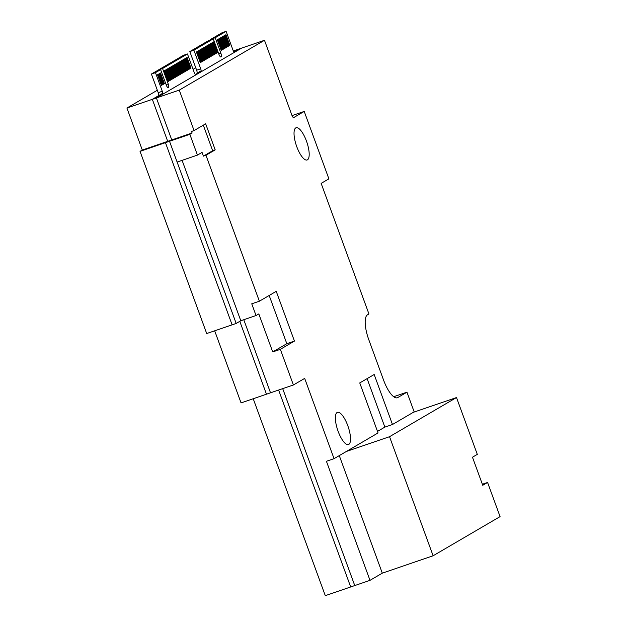 <?xml version="1.0" encoding="UTF-8"?>
<svg xmlns="http://www.w3.org/2000/svg" width="627" height="627" viewBox="0 0 627 627"><rect width="100%" height="100%" fill="white"/><g stroke="black" fill="none" stroke-linecap="round" stroke-linejoin="round"><path stroke-width="0.94" d="M233.362 50.944L241.614 48.114L234.71 52.159A2.837 0.917 -108.9 0 1 234.655 52.182A2.837 0.917 -108.9 0 1 232.93 49.964L226.112 31.35L215.202 37.73L220.845 53.154A3.401 1.097 -108.9 0 1 220.978 56.947A3.401 1.097 -108.9 0 1 218.909 54.29L213.266 38.858L193.892 50.191L200.703 68.805A2.837 0.917 -108.9 0 1 200.875 71.933L196.039 74.762A2.837 0.917 -108.9 0 1 195.985 74.785A2.837 0.917 -108.9 0 1 194.26 72.575L187.449 53.953L162.558 68.508L168.201 83.932A3.401 1.097 -108.9 0 1 168.342 87.717A3.401 1.097 -108.9 0 1 166.273 85.06L160.622 69.636L155.472 72.654L162.283 91.268A2.837 0.917 -108.9 0 1 162.448 94.403L156.397 97.937L171.774 139.954L169.509 141.271L236.183 323.454L240.799 320.75L256.043 315.538L258.81 313.915L272.721 351.927L280.347 349.325L294.439 341.08L276.241 291.343L259.374 301.211L205.962 155.261L215.194 149.861L205.656 123.801L194.072 130.581L179.259 90.116L264.484 40.293L291.955 115.368A2.837 0.917 71.1 0 0 293.679 117.578A2.837 0.917 71.1 0 0 293.734 117.555L304.22 111.426L328.893 178.852L321.149 183.374L368.935 313.962L367.5 314.801A22.697 7.336 71.1 0 0 368.841 339.842L383.552 380.04A22.697 7.336 71.1 0 0 397.346 397.753A22.697 7.336 71.1 0 0 397.777 397.549L406.962 392.181L414.22 412.017M237.555 49.509L233.832 51.68L237.555 49.509M253.222 398.733L325.288 595.65L350.689 586.958L278.631 390.041L350.689 586.958L354.757 585.563L282.699 388.654L354.757 585.563L370.001 580.343L326.424 461.276L334.05 458.666L304.675 378.394L293.397 384.986L280.347 349.325M214.677 330.813L241.058 402.902L266.467 394.203L239.796 321.337L266.467 394.203L270.527 392.815L243.785 319.731L270.527 392.815L293.397 384.986M160.622 69.636L156.562 71.031L151.405 74.041L158.216 92.663A2.837 0.917 -108.9 0 1 158.388 95.79L152.33 99.332L167.707 141.341L165.45 142.666L232.115 324.841L236.183 323.454M140.04 151.358L142.298 150.041L167.707 141.341L165.45 142.666L232.115 324.841L206.706 333.54L140.04 151.358L169.509 141.271L171.774 139.954L156.397 97.937L241.614 48.114L264.484 40.293M142.298 150.041L126.928 108.024L152.33 99.332L167.707 141.341L192.097 132.995L191.533 131.451L194.072 130.581M162.73 93.251L152.33 99.332L179.259 90.116M151.405 74.041L155.472 72.654M187.449 53.953L183.39 55.348L158.498 69.903L162.558 68.508M158.498 69.903L158.647 70.318M213.266 38.858L209.199 40.253L189.824 51.579L196.643 70.2A2.837 0.917 -108.9 0 1 196.807 73.328L201.157 70.788M189.824 51.579L193.892 50.191M226.112 31.35L222.052 32.745L211.134 39.125L215.202 37.73M211.134 39.125L211.291 39.54M225.963 34.704L225.399 35.034L229.294 45.677L229.858 45.34L225.963 34.704L225.406 35.034L229.294 45.677M202.607 48.365L202.035 48.694L205.93 59.33L206.495 59.001L202.607 48.365L202.043 48.694L205.938 59.33M223.659 48.969L224.223 48.64L220.328 38.004L219.756 38.333L223.651 48.969L219.763 38.333L220.328 38.004M158.09 74.425L157.518 74.754L161.413 85.397L161.985 85.06L158.09 74.425L157.526 74.754L161.421 85.397M158.897 73.955L158.325 74.284L162.221 84.927L162.793 84.59L158.897 73.955L158.333 74.284L162.228 84.919M224.356 35.645L223.784 35.982L227.679 46.617L228.252 46.288L224.356 35.645L223.792 35.974L227.687 46.617M225.164 35.175L224.591 35.504L228.487 46.147L229.051 45.818L225.164 35.175L224.599 35.504L228.487 46.147M170.983 66.893L170.411 67.222L174.306 77.858L174.87 77.529L170.983 66.893L170.419 67.222L174.306 77.858M171.782 66.423L171.218 66.752L175.113 77.387L175.678 77.058L171.782 66.423L171.218 66.752L175.113 77.387M169.368 67.834L168.796 68.163L172.691 78.798L173.264 78.469L169.368 67.834L168.796 68.163M168.804 68.163L172.699 78.798M170.176 67.363L169.603 67.692L173.507 78.328L174.071 77.999L170.176 67.363L169.611 67.692L173.507 78.328M174.204 65.004L173.632 65.341L177.527 75.977L178.092 75.648L174.204 65.004L173.64 65.333L177.535 75.977M175.011 64.534L174.439 64.863L178.334 75.506L178.899 75.177L175.011 64.534L174.439 64.863M174.447 64.863L178.334 75.506M172.59 65.945L172.025 66.282L175.913 76.917L176.485 76.588L172.59 65.945L172.025 66.282L175.921 76.917M173.397 65.474L172.825 65.811L176.72 76.447L177.292 76.118L173.397 65.474L172.833 65.804L176.728 76.447M164.533 70.655L163.968 70.992L167.856 81.628L168.428 81.298L164.533 70.655L163.968 70.992M163.968 70.984L167.864 81.628M165.34 70.185L164.776 70.522L168.663 81.157L169.235 80.828L165.34 70.185L164.776 70.522M164.776 70.514L168.671 81.157M159.705 73.484L159.133 73.814L163.028 84.457L163.592 84.12L159.705 73.484L159.14 73.814L163.028 84.449M160.504 73.014L159.94 73.343L163.835 83.979L164.399 83.65L160.504 73.014L159.94 73.343L163.835 83.979M167.754 68.774L167.19 69.103L171.085 79.747L171.649 79.41L167.754 68.774L167.19 69.103M167.197 69.103L171.085 79.739M168.561 68.304L167.997 68.633L171.884 79.276L172.456 78.939L168.561 68.304L167.997 68.633L171.892 79.268M166.147 69.715L165.575 70.044L169.47 80.687L170.042 80.358L166.147 69.715L165.583 70.044L169.478 80.687M166.954 69.244L166.382 69.573L170.278 80.217L170.842 79.88L166.954 69.244L166.39 69.573L170.278 80.217M223.549 36.115L222.985 36.452L226.872 47.088L227.444 46.759L223.549 36.115L222.985 36.444L226.88 47.088M221.942 37.064L221.37 37.393L225.265 48.028L225.83 47.699L221.942 37.064L221.378 37.393L225.265 48.028M222.742 36.585L222.177 36.922L226.065 47.558L226.637 47.229L222.742 36.585L222.177 36.922L226.073 47.558M213.078 42.244L212.506 42.573L216.401 53.209L216.973 52.88L213.078 42.244L212.514 42.573L216.409 53.209M213.885 41.766L213.313 42.103L217.208 52.739L217.773 52.409L213.885 41.766L213.313 42.103M213.321 42.103L217.216 52.739M211.464 43.185L210.899 43.514L214.795 54.149L215.359 53.82L211.464 43.185L210.899 43.514L214.795 54.149M212.271 42.714L211.707 43.044L215.594 53.679L216.166 53.35L212.271 42.714L211.707 43.044L215.602 53.679M219.521 38.474L218.956 38.803L222.844 49.439L223.416 49.11L219.521 38.474L218.956 38.803L222.851 49.439M221.135 37.534L220.563 37.863L224.458 48.498L225.03 48.169L221.135 37.534L220.563 37.863M220.571 37.863L224.466 48.498M217.914 39.415L217.342 39.744L221.237 50.387L221.801 50.05L217.914 39.415L217.35 39.744L221.237 50.379M218.713 38.945L218.149 39.274L222.044 49.917L222.609 49.58L218.713 38.945L218.149 39.274L222.044 49.909M183.868 59.353L183.303 59.683L187.191 70.326L187.763 69.997L183.868 59.353L183.303 59.683L187.199 70.326M184.675 58.883L184.103 59.212L188.006 69.856L188.57 69.519L184.675 58.883L184.111 59.212L188.006 69.856M182.261 60.294L181.689 60.631L185.584 71.266L186.148 70.937L182.261 60.294L181.689 60.631M181.697 60.623L185.584 71.266M183.06 59.824L182.496 60.161L186.391 70.796L186.956 70.467L183.06 59.824L182.496 60.153L186.391 70.796M187.089 57.472L186.525 57.802L190.412 68.437L190.984 68.108L187.089 57.472L186.525 57.802L190.42 68.437M196.964 51.657L196.4 51.994L200.287 62.629L200.859 62.3L196.964 51.657L196.4 51.986L200.295 62.629M185.482 58.413L184.91 58.742L188.805 69.385L189.37 69.048L185.482 58.413L184.918 58.742L188.813 69.378M186.29 57.943L185.717 58.272L189.613 68.915L190.177 68.578L186.29 57.943L185.725 58.272L189.613 68.907M177.425 63.123L176.853 63.452L180.748 74.096L181.321 73.759L177.425 63.123L176.861 63.452L180.756 74.088M178.233 62.653L177.66 62.982L181.556 73.618L182.12 73.288L178.233 62.653L177.668 62.982L181.556 73.618M175.811 64.064L175.246 64.393L179.134 75.036L179.706 74.699L175.811 64.064L175.246 64.393L179.142 75.036M176.618 63.593L176.054 63.923L179.941 74.566L180.513 74.229L176.618 63.593L176.054 63.923L179.949 74.558M180.647 61.242L180.074 61.571L183.97 72.207L184.542 71.878L180.647 61.242L180.082 61.571L183.977 72.207M181.454 60.764L180.882 61.101L184.777 71.737L185.349 71.407L181.454 60.764L180.889 61.101L184.785 71.737M179.032 62.183L178.468 62.512L182.363 73.147L182.927 72.818L179.032 62.183L178.476 62.512L182.363 73.147M179.839 61.712L179.275 62.042L183.162 72.677L183.735 72.348L179.839 61.712L179.275 62.042L183.17 72.677M206.636 46.006L206.064 46.343L209.959 56.979L210.523 56.649L206.636 46.006L206.064 46.343M206.071 46.335L209.959 56.979M207.435 45.536L206.871 45.865L210.766 56.508L211.33 56.179L207.435 45.536L206.879 45.865L210.766 56.508M205.021 46.947L204.457 47.284L208.344 57.919L208.916 57.59L205.021 46.947L204.457 47.284L208.352 57.919M205.828 46.476L205.256 46.813L209.152 57.449L209.724 57.12L205.828 46.476L205.256 46.813M205.264 46.806L209.159 57.449M209.857 44.125L209.285 44.454L213.18 55.098L213.752 54.761L209.857 44.125L209.293 44.454L213.188 55.09M210.664 43.655L210.092 43.984L213.987 54.62L214.552 54.29L210.664 43.655L210.1 43.984L213.987 54.62M208.242 45.066L207.678 45.395L211.565 56.038L212.138 55.701L208.242 45.066L207.678 45.395L211.573 56.038M209.05 44.595L208.477 44.925L212.373 55.568L212.945 55.231L209.05 44.595L208.485 44.925L212.381 55.56M199.386 50.246L198.814 50.575L202.709 61.219L203.273 60.882L199.386 50.246L198.814 50.575M198.822 50.575L202.709 61.219M200.185 49.776L199.621 50.105L203.516 60.748L204.081 60.411L200.185 49.776L199.621 50.105L203.516 60.741M197.771 51.187L197.199 51.524L201.095 62.159L201.667 61.83L197.771 51.187L197.207 51.516L201.102 62.159M198.579 50.716L198.007 51.046L201.902 61.689L202.474 61.36L198.579 50.716L198.014 51.046L201.91 61.689M203.414 47.895L202.842 48.224L206.738 58.86L207.302 58.53L203.414 47.895L202.85 48.224L206.738 58.86M204.214 47.425L203.65 47.754L207.537 58.389L208.109 58.06L204.214 47.425L203.65 47.754L207.545 58.389M200.993 49.306L200.428 49.635L204.316 60.278L204.888 59.941L200.993 49.306L200.428 49.635L204.324 60.27M201.8 48.835L201.228 49.165L205.131 59.8L205.695 59.471L201.8 48.835L201.236 49.165L205.131 59.8M126.928 108.024L157.338 90.249M193.085 69.346L195.757 67.787M306.446 141.044A17.023 5.502 71.1 0 0 296.093 127.759A17.023 5.502 71.1 0 0 296.775 146.694A17.023 5.502 71.1 0 0 307.12 159.979A17.023 5.502 71.1 0 0 306.446 141.044M347.773 425.631A17.023 5.502 71.1 0 0 337.428 412.354A17.023 5.502 71.1 0 0 338.11 431.282A17.023 5.502 71.1 0 0 348.455 444.567A17.023 5.502 71.1 0 0 347.773 425.631M189.84 134.319L169.509 141.271L177.12 162.056L197.442 155.104L189.84 134.319L192.097 132.995M304.22 111.426L292.041 115.595M389.539 436.698L456.503 397.549L477.304 454.379L472.468 457.208L482.743 485.29L487.579 482.469L500.072 516.617L433.116 555.765L389.539 436.698L346.347 451.479L378.057 432.936L359.757 382.932L374.178 374.507L392.478 424.51L413.311 412.331L456.503 397.549M433.116 555.765L382.298 573.156L370.001 580.343M334.05 458.666L346.347 451.479M377.501 431.415L384.853 427.112L392.478 424.51M406.962 392.181L393.693 396.719M487.579 482.469L482.359 484.248M240.799 320.75L182.096 160.355M382.298 573.156L339.285 455.61M272.721 351.927L286.821 343.69L294.439 341.08M259.374 301.211L251.748 303.813L256.043 315.538M286.821 343.69L269.179 295.474M384.853 427.112L367.116 378.637M205.962 155.261L203.422 156.131L212.655 150.731L203.305 125.181M212.655 150.731L215.194 149.861M203.422 156.131L202.059 152.408L197.442 155.104M158.388 95.79L162.448 94.403M158.216 92.663L162.283 91.268M166.116 84.645L168.201 83.932M196.807 73.328L200.875 71.933M196.643 70.2L200.703 68.805M218.76 53.867L220.845 53.154M397.777 397.549L396.875 397.855"/></g></svg>
